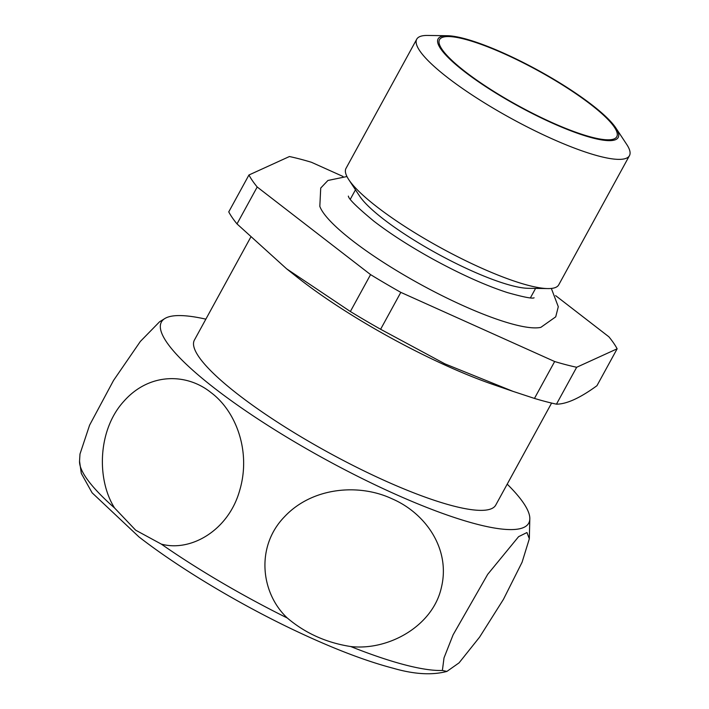 <?xml version="1.0" encoding="UTF-8"?>
<svg xmlns="http://www.w3.org/2000/svg" width="709" height="709" viewBox="0 0 709 709"><rect width="100%" height="100%" fill="white"/><g stroke="black" fill="none" stroke-linecap="round" stroke-linejoin="round"><path stroke-width="1.06" d="M442.389 670.457L444.011 657.881L453.113 634.812L487.703 574.325L518.607 536.66L526.955 532.548L529.331 538.769L522.09 562.219L503.417 599.397L479.594 637.125L459.069 662.853L446.9 671.423L442.389 670.457A215.447 42.939 -151.3 0 1 350.725 646.537C326.432 642.762 305.295 633.261 287.331 618.035C260.77 593.273 255.479 546.745 284.3 516.967C312.102 487.056 359.046 483.263 392.033 498.79C425.675 513.219 450.64 549.067 441.45 587.238C433.066 625.985 388.612 650.844 350.725 646.537M161.28 544.087L135.649 530.172L114.566 507.981C96.468 479.408 97.691 429.778 123.889 401.25C149.404 372.376 186.884 373.04 211.096 392.644C235.929 411.096 251.367 451.385 239.66 490.513C228.466 530.562 190.606 552.196 161.28 544.087A215.447 42.939 -151.3 0 0 287.331 618.035M346.949 176.532L327.93 180.467L320.725 188.045L319.821 206.346A129.135 25.737 28.7 0 0 352.896 240.989A129.135 25.737 28.7 0 0 540.852 327.354L555.723 316.843L558.284 306.722L551.354 288.439M555.608 295.618L608.889 336.802A212.204 42.292 -151.3 0 1 617.14 348.81L576.665 367.271A212.204 42.292 -151.3 0 1 554.66 361.528L400.815 292.365A212.204 42.292 -151.3 0 1 370.568 274.613L257.199 186.999A212.204 42.292 -151.3 0 1 248.948 174.99L289.432 156.529A212.204 42.292 -151.3 0 1 311.428 162.272L343.023 176.47M465.432 71.822A101.05 20.136 -151.3 0 1 439.518 39.66A101.05 20.136 -151.3 0 1 537.821 70.528A101.05 20.136 -151.3 0 1 616.786 136.713A101.05 20.136 -151.3 0 1 557.965 125.183A101.05 20.136 -151.3 0 1 465.432 71.822M464.43 71.565A102.663 20.464 -151.3 0 1 447.335 35.725A102.663 20.464 -151.3 0 1 537.98 70.244A102.663 20.464 -151.3 0 1 615.891 128.01A102.663 20.464 -151.3 0 1 573.235 131.723A102.663 20.464 -151.3 0 1 464.43 71.565M615.891 128.01L626.729 144.45A121.257 24.168 -151.3 0 1 629.459 155.643A121.257 24.168 -151.3 0 1 558.878 141.809A121.257 24.168 -151.3 0 1 447.84 77.777A121.257 24.168 -151.3 0 1 416.741 39.181A121.257 24.168 -151.3 0 1 427.642 35.45L447.335 35.725M507.21 484.15A209.394 41.734 -151.3 0 1 529.827 518.155A209.394 41.734 -151.3 0 1 416.972 503.505A209.394 41.734 -151.3 0 1 215.111 388.674A209.394 41.734 -151.3 0 1 165.029 318.421L159.552 321.806L140.347 341.446L113.537 380.441L89.591 425.17L79.984 454.052L79.541 461.116L81.313 473.426L92.099 492.799L138.973 536.917C179.811 568.6 240.067 604.662 296.273 631.152C333.354 648.655 365.658 661.018 393.185 668.241C414.189 674.321 432.1 675.385 446.9 671.414M248.948 174.99L228.75 211.885A212.204 42.292 -151.3 0 0 237.001 223.902L257.199 186.999M370.568 274.613L350.361 311.517L286.631 268.835L237.001 223.902M554.66 361.528L534.462 398.423L512.997 391.359L444.88 363.841L380.618 329.268A212.204 42.292 -151.3 0 1 350.361 311.517M400.815 292.365L380.618 329.268M617.14 348.81L596.943 385.705C580.086 398.015 566.588 404.165 556.459 404.165A212.204 42.292 -151.3 0 1 534.462 398.423M576.665 367.271L556.459 404.165M629.459 155.643L558.727 284.85A121.257 24.168 -151.3 0 1 547.818 288.581A121.257 24.168 -151.3 0 1 377.099 206.975A121.257 24.168 -151.3 0 1 348.731 179.581A121.257 24.168 -151.3 0 1 346.001 168.387L416.741 39.181M547.818 288.581L528.134 288.306A102.663 20.464 -151.3 0 1 383.596 219.214A102.663 20.464 -151.3 0 1 359.569 196.021L348.731 179.581M512.997 391.368L493.384 384.615A171.782 34.236 -151.3 0 1 301.13 280.285A171.782 34.236 -151.3 0 1 297.16 277.184L286.631 268.835M551.602 403.067L495.751 505.074A171.782 34.236 -151.3 0 1 395.755 485.479A171.782 34.236 -151.3 0 1 238.454 394.762A171.782 34.236 -151.3 0 1 194.399 340.09L250.64 237.355M165.029 318.421A209.394 41.734 -151.3 0 1 205.858 319.156M114.566 507.981A215.447 42.939 -151.3 0 1 79.541 461.116M530.412 297.842L535.579 288.412M350.308 199.238L355.475 189.808M348.358 196.101C348.589 198.919 357.061 207.25 373.794 221.111C390.092 233.642 409.713 246.271 432.65 258.98C460.611 274.259 485.514 285.461 507.36 292.569C523.499 297.115 532.415 298.852 534.107 297.798L534.072 297.807M529.331 538.769L529.827 518.146"/></g></svg>
